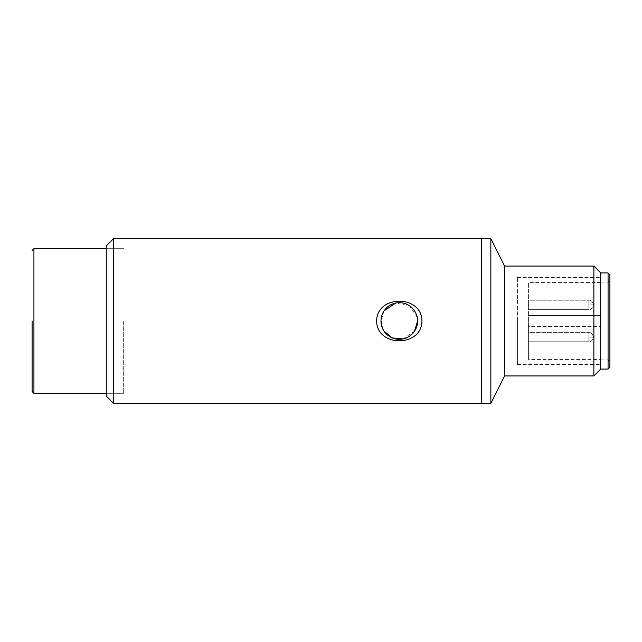 <?xml version="1.0" encoding="UTF-8"?>
<svg xmlns="http://www.w3.org/2000/svg" width="642" height="642" viewBox="0 0 642 642"><rect width="100%" height="100%" fill="white"/><g stroke="black" fill="none" stroke-linecap="round" stroke-linejoin="round"><path stroke-width="0.48" stroke-dasharray="3.21 2.41" d="M113.594 403.409L113.594 238.591M481.701 238.591L481.701 403.409L481.701 238.591M106.267 396.09L106.267 245.91M382.383 328.03L384.068 331.184M402.887 338.96L414.515 331.184M123.665 321L123.665 393.337L123.665 321M106.267 321L106.267 248.663L106.267 321M417.252 317.413L409.476 305.777L395.713 303.04M384.06 310.824L380.979 321M517.412 277.962L517.412 364.038L517.412 277.962L600.743 277.962L600.743 364.038L600.743 277.962M517.412 364.038L600.743 364.038M600.743 359.456L600.743 282.544L600.743 315.503L528.406 315.503L528.406 326.497L600.743 326.497L528.406 326.497L528.406 359.456L528.406 282.544L528.406 315.503L600.743 315.503L600.743 359.456L528.406 359.456M600.743 282.544L528.406 282.544M528.406 309.388L528.406 300.231L588.842 300.231L588.842 309.388L588.842 300.231C591.065 299.991 592.59 301.515 593.417 304.814L588.842 304.814L593.417 304.814C592.165 308.505 590.64 310.03 588.842 309.388C590.64 310.03 592.165 308.505 593.417 304.814C592.59 301.515 591.065 299.991 588.842 300.231L528.406 300.231L528.406 309.388L588.842 309.388L528.406 309.388L528.406 300.231L528.406 309.388M528.406 341.769L528.406 332.612L588.842 332.612L588.842 341.769L588.842 332.612C591.065 332.363 592.59 333.888 593.417 337.186L588.842 337.186L593.417 337.186C592.59 340.485 591.065 342.009 588.842 341.769C590.64 342.403 592.165 340.878 593.417 337.186C592.59 333.888 591.065 332.363 588.842 332.612L528.406 332.612L528.406 341.769L588.842 341.769L528.406 341.769L528.406 332.612L528.406 341.769M504.596 375.939L504.596 266.061M593.874 266.061L593.874 375.939M490.857 403.409L490.857 238.591M608.07 272.93L608.07 369.07M600.743 272.93L600.743 369.07M609.9 321L609.9 361.751L609.9 321M517.412 321L517.412 364.495L517.412 321M609.9 274.76L609.9 367.24M608.07 321L608.07 282.087L608.07 321M600.743 321L600.743 277.505L600.743 321M32.1 321L32.1 391.508L32.1 321M33.93 393.337L33.93 248.663M106.267 393.337L123.665 393.337L106.267 393.337M106.267 248.663L123.665 248.663L106.267 248.663M600.743 359.913L608.07 359.913L609.9 361.751M517.412 364.495L600.743 364.495M600.743 282.087L608.07 282.087L609.9 280.249M517.412 277.505L600.743 277.505"/><path stroke-width="0.96" d="M113.594 403.409L106.267 396.09L106.267 245.91L113.594 238.591L113.594 403.409L481.701 403.409L481.701 238.591L481.701 403.409L490.857 403.409L490.857 238.591L504.596 266.061L504.596 375.939L593.874 375.939L593.874 266.061L600.743 272.93L608.07 272.93L608.07 369.07L609.9 367.24L609.9 274.76L608.07 272.93M376.629 321C376.79 294.574 421.874 294.662 421.954 321C421.794 347.434 376.71 347.33 376.629 321M380.979 321A18.313 18.313 0 0 0 399.292 339.313A18.313 18.313 0 0 0 417.605 321A18.313 18.313 0 0 0 399.292 302.687A18.313 18.313 0 0 0 380.979 321L382.383 328.03M384.068 331.184L392.27 337.917L402.887 338.96M414.515 331.184L417.605 321L417.252 317.413M395.713 303.04L384.06 310.824M593.874 375.939L600.743 369.07L600.743 272.93M32.1 321L32.1 391.508L32.1 321M106.267 248.663L33.93 248.663L33.93 393.337L32.1 391.508M113.594 238.591L490.857 238.591M504.596 266.061L593.874 266.061M504.596 375.939L490.857 403.409M600.743 369.07L608.07 369.07M33.93 393.337L106.267 393.337M33.93 248.663L32.1 250.492"/></g></svg>
